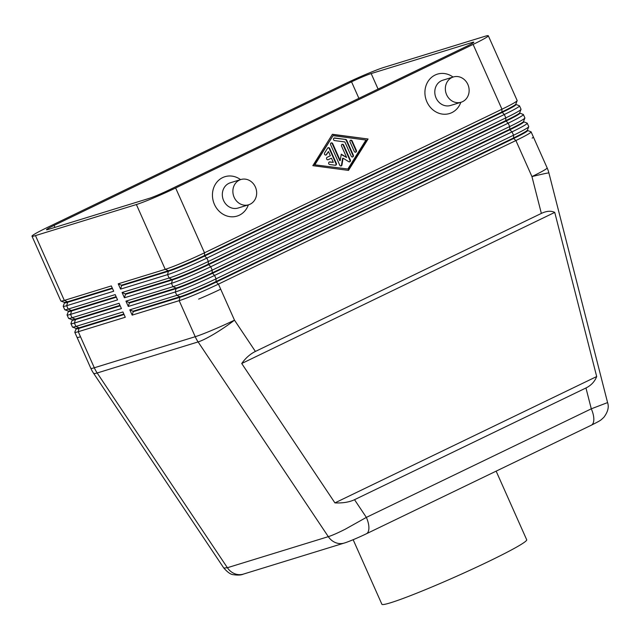 <?xml version="1.0" encoding="UTF-8"?>
<svg xmlns="http://www.w3.org/2000/svg" width="640" height="640" viewBox="0 0 640 640"><rect width="100%" height="100%" fill="white"/><g stroke="black" fill="none" stroke-linecap="round" stroke-linejoin="round"><path stroke-width="0.96" d="M353.152 539.712L381.88 604.248A79.256 4.84 -24 0 0 488.696 561.424A79.256 4.84 -24 0 0 526.696 539.776L496.144 471.144M466.224 46.528L168.76 190.112A15.848 0.968 156 0 1 149.128 198.384L48.216 229.448A15.848 0.968 156 0 1 46.48 229.744A15.848 0.968 156 0 1 54.08 225.408L351.544 81.824A15.848 0.968 156 0 1 371.176 73.56L472.088 42.496A15.848 0.968 156 0 1 473.824 42.2A15.848 0.968 156 0 1 466.224 46.528M366.28 533.832A15.848 7.136 -115.8 0 0 366.352 533.792A15.848 7.136 -115.8 0 0 368.896 528.232A15.848 7.136 -115.8 0 0 366.36 517.392L345.152 529.264C337.808 532.96 332.192 535.432 328.312 536.656A15.848 14.12 72.9 0 0 336.456 542.96A15.848 14.12 72.9 0 0 344.28 543.048A15.848 14.12 72.9 0 0 344.32 543.032A15.848 14.12 72.9 0 0 344.624 542.936M354.528 499.696C349.272 502.168 342.736 503.24 334.92 502.896L241.72 363.504C245.64 358.024 250.2 354 255.4 351.44L541.36 213.416C546.56 210.952 551.016 210.616 554.744 212.4L596.688 376.544C594.712 381.616 591.136 385.424 585.96 387.976L354.528 499.696L366.36 517.392L591.288 408.824A15.848 7.136 64.2 0 1 593.824 419.664A15.848 7.136 64.2 0 1 591.296 425.216A15.848 7.136 64.2 0 1 591.28 425.224C602.4 419.648 600.344 420.344 603.752 417.448C607.88 412.04 609.152 407.088 607.576 402.592L591.288 408.824L585.96 387.976M255.4 351.44L234.488 320.16A31.704 1.936 156 0 1 195.224 336.704L94.312 367.768A31.704 1.936 156 0 1 90.84 368.352A31.704 31.704 0 0 0 93.448 373.08A31.704 4.584 -33.8 0 0 97.184 372.984L198.104 341.92A31.704 4.584 -33.8 0 0 214.456 333.792A31.704 4.584 -33.8 0 0 234.488 320.16L220.688 289.176A31.704 1.936 156 0 1 198.632 299.12A31.704 1.936 -24 0 0 220.688 289.176L218.44 284.12L515.896 140.536A31.704 1.936 -24 0 0 529.896 133.072A31.704 1.936 -24 0 0 531.104 131.872A31.704 1.936 -24 0 0 531 131.792L527.592 130.488M64.528 302.76L63.216 306.16A31.704 1.936 -24 0 0 63.216 306.296A31.704 1.936 -24 0 0 66.68 305.704L113.696 291.232L111.336 285.928L64.32 300.408L35.464 235.6A31.704 1.936 156 0 1 32 236.192A31.704 1.936 156 0 1 33.2 234.992A31.704 1.936 156 0 1 47.2 227.528L344.664 83.944A31.704 1.936 156 0 1 366.728 74A31.704 1.936 156 0 1 383.92 67.4L484.84 36.336A31.704 1.936 156 0 1 488.304 35.752L517.16 100.552A31.704 1.936 156 0 1 517.152 100.688A31.704 1.936 156 0 1 515.952 101.752A31.704 1.936 156 0 1 501.96 109.216L204.496 252.8A31.704 1.936 156 0 1 182.432 262.744A31.704 1.936 156 0 1 165.232 269.344L118.216 283.816L120.576 289.112L167.592 274.64A31.704 1.936 -24 0 0 184.792 268.04A31.704 1.936 -24 0 0 206.856 258.096L504.312 114.512A31.704 1.936 -24 0 0 518.312 107.056A31.704 1.936 -24 0 0 519.52 105.856L521.016 109.232A31.704 1.936 156 0 1 521.016 109.36A31.704 1.936 156 0 1 519.816 110.424A31.704 1.936 156 0 1 505.816 117.888L208.352 261.472A31.704 1.936 156 0 1 186.296 271.416A31.704 1.936 156 0 1 169.096 278.016L122.08 292.488L124.44 297.784L171.456 283.312A31.704 1.936 -24 0 0 188.656 276.712A31.704 1.936 -24 0 0 210.712 266.768L508.176 123.184A31.704 1.936 -24 0 0 522.176 115.728A31.704 1.936 -24 0 0 523.376 114.528L524.88 117.904A31.704 1.936 156 0 1 524.872 118.032A31.704 1.936 156 0 1 523.68 119.096A31.704 1.936 156 0 1 509.68 126.56L212.216 270.144A31.704 1.936 156 0 1 190.16 280.088A31.704 1.936 156 0 1 172.96 286.688L125.936 301.16L128.296 306.456L175.32 291.984A31.704 1.936 -24 0 0 192.512 285.384A31.704 1.936 -24 0 0 214.576 275.44L512.04 131.856A31.704 1.936 -24 0 0 526.04 124.4A31.704 1.936 -24 0 0 527.24 123.2L528.744 126.576A31.704 1.936 156 0 1 528.736 126.704A31.704 1.936 156 0 1 527.536 127.768A31.704 1.936 156 0 1 513.544 135.232L216.08 278.816A31.704 1.936 156 0 1 194.016 288.76A31.704 1.936 156 0 1 176.816 295.36L129.8 309.832L133 311.216L180.016 296.744L179.176 300.656A31.704 1.936 -24 0 0 196.376 294.056A31.704 1.936 -24 0 0 218.44 284.12L216.216 282.064A29.064 1.776 156 0 1 196 291.176A29.064 1.776 156 0 1 180.232 297.224L133.216 311.696L132.16 315.128L179.176 300.656L195.224 336.704A31.704 28.248 72.9 0 0 196.552 339.376A31.704 28.248 72.9 0 0 198.104 341.92L328.312 536.656L227.392 567.72L223.824 568.064L93.448 373.08M223.824 568.064C227.576 572.264 230.672 574.456 233.096 574.64C237.776 575.36 241.208 575.176 243.4 574.096A15.848 14.12 -107.1 0 1 243.368 574.112A15.848 14.12 -107.1 0 1 235.536 574.016A15.848 14.12 -107.1 0 1 227.392 567.72L97.184 372.984A31.704 28.248 72.9 0 1 95.64 370.44A31.704 28.248 72.9 0 1 94.312 367.768L80.512 336.784A31.704 1.936 156 0 1 77.048 337.368A31.704 1.936 -24 0 0 80.512 336.784L78.264 331.72L125.28 317.248L122.92 311.952L75.904 326.424A31.704 1.936 156 0 1 72.536 327.096A31.704 1.936 156 0 1 72.44 327.008L70.936 323.64A31.704 1.936 -24 0 0 74.4 323.048L121.416 308.576L119.056 303.28L72.04 317.752A31.704 1.936 156 0 1 68.68 318.424A31.704 1.936 156 0 1 68.576 318.336L67.072 314.968A31.704 1.936 -24 0 0 70.536 314.376L117.56 299.904L115.2 294.608L68.176 309.08A31.704 1.936 156 0 1 64.816 309.752A31.704 1.936 156 0 1 64.712 309.664L63.216 306.296M129.8 309.832L132.16 315.128M35.464 235.6L136.384 204.536L165.232 269.344L168.432 270.728A29.064 1.776 -24 0 0 184.2 264.672A29.064 1.776 -24 0 0 204.416 255.56L501.88 111.976A29.064 1.776 -24 0 0 514.712 105.136A29.064 1.776 -24 0 0 515.808 104.16L517.152 100.688M515.84 104.088L516.032 104.52A29.064 1.776 156 0 1 514.928 105.616A29.064 1.776 156 0 1 502.096 112.456L204.632 256.04L204.496 252.8L175.64 187.992A31.704 1.936 156 0 1 153.584 197.936A31.704 1.936 156 0 1 136.384 204.536M122.08 292.488L125.272 293.872L172.296 279.4A29.064 1.776 -24 0 0 188.056 273.344A29.064 1.776 -24 0 0 208.28 264.232L208.352 261.472L206.856 258.096L204.632 256.04A29.064 1.776 156 0 1 184.416 265.16A29.064 1.776 156 0 1 168.648 271.208L121.632 285.68L120.576 289.112M519.704 112.76L519.896 113.192A29.064 1.776 156 0 1 518.792 114.288A29.064 1.776 156 0 1 505.96 121.128L208.496 264.712A29.064 1.776 156 0 1 188.272 273.832A29.064 1.776 156 0 1 172.512 279.88L125.488 294.352L124.44 297.784M523.56 121.432L523.752 121.864A29.064 1.776 156 0 1 522.648 122.96A29.064 1.776 156 0 1 509.816 129.8L212.36 273.384A29.064 1.776 156 0 1 192.136 282.504A29.064 1.776 156 0 1 176.368 288.552L129.352 303.024L128.296 306.456M531.104 131.872L533.352 136.936A31.704 1.936 156 0 1 532.152 138.128A31.704 1.936 -24 0 0 533.352 136.936L547.152 167.92A31.704 1.936 156 0 1 531.944 176.576A31.704 0.784 -14.3 0 1 547.336 173.112A31.704 0.784 -14.3 0 1 548.904 172.96A31.704 31.704 0 0 0 547.152 167.92M527.424 130.104L527.616 130.536A29.064 1.776 156 0 1 526.512 131.64A29.064 1.776 156 0 1 513.68 138.48L216.216 282.064L216 281.576L513.464 137.992A29.064 1.776 -24 0 0 526.296 131.152A29.064 1.776 -24 0 0 527.392 130.176L528.736 126.704M591.296 425.216L366.368 533.784A15.848 7.136 -115.8 0 0 366.368 533.784C357.68 537.976 347.576 542.128 344.32 543.032M596.688 376.544L334.92 502.896M554.744 212.4L241.72 363.504M75.92 328.344L76.136 328.824A29.064 1.776 -24 0 0 79.312 328.288L124.064 314.512M76.112 328.776L74.8 332.176A31.704 1.936 -24 0 0 74.8 332.312A31.704 1.936 -24 0 0 78.264 331.72L79.096 327.808A29.064 1.776 156 0 1 76.016 328.424L72.536 327.096M123.848 314.032L79.096 327.808L75.904 326.424L74.4 323.048L75.456 319.616L120.2 305.84M72.256 320.104L70.944 323.504A31.704 1.936 -24 0 0 70.936 323.64M72.064 319.672L72.272 320.152A29.064 1.776 -24 0 0 75.456 319.616L75.24 319.136A29.064 1.776 156 0 1 72.152 319.752L68.68 318.424M119.984 305.36L75.24 319.136L72.04 317.752L70.536 314.376L71.592 310.944L116.336 297.168M68.392 311.432L67.08 314.832A31.704 1.936 -24 0 0 67.072 314.968M68.2 311L68.416 311.48A29.064 1.776 -24 0 0 71.592 310.944L71.376 310.464A29.064 1.776 156 0 1 68.296 311.08L64.816 309.752M116.128 296.688L71.376 310.464L68.176 309.08L66.68 305.704L67.728 302.272L112.48 288.496M64.336 302.328L64.552 302.808A29.064 1.776 -24 0 0 67.728 302.272L67.512 301.784A29.064 1.776 156 0 1 64.432 302.4L60.952 301.08A31.704 1.936 156 0 1 60.856 300.992L32 236.192M112.264 288.016L67.512 301.784L64.32 300.408A31.704 1.936 156 0 1 60.952 301.08M125.936 301.16L129.136 302.544L176.152 288.072L175.32 291.984L176.816 295.36L180.016 296.744A29.064 1.776 -24 0 0 195.784 290.696A29.064 1.776 -24 0 0 216 281.576L216.08 278.816L214.576 275.44L212.144 272.904L509.608 129.32A29.064 1.776 -24 0 0 522.44 122.48A29.064 1.776 -24 0 0 523.536 121.504L524.872 118.032M527.24 123.2A31.704 1.936 -24 0 0 527.136 123.12L523.728 121.816M118.216 283.816L121.416 285.2L168.432 270.728L167.592 274.64L169.096 278.016L172.512 279.88L171.456 283.312L172.96 286.688L176.152 288.072A29.064 1.776 -24 0 0 191.92 282.024A29.064 1.776 -24 0 0 212.144 272.904L212.216 270.144L210.712 266.768L208.28 264.232L505.744 120.648A29.064 1.776 -24 0 0 518.576 113.808A29.064 1.776 -24 0 0 519.672 112.832L521.016 109.36M523.376 114.528A31.704 1.936 -24 0 0 523.28 114.448L519.872 113.144M133 311.216L133.216 311.696M129.136 302.544L129.352 303.024M125.272 293.872L125.488 294.352M519.52 105.856A31.704 1.936 -24 0 0 519.416 105.768L516.008 104.472M175.64 187.992L473.104 44.408L501.96 109.216L501.88 111.976L504.312 114.512L505.816 117.888L505.744 120.648L508.176 123.184L509.68 126.56L509.816 129.8L512.04 131.856L513.544 135.232L513.68 138.48L515.896 140.536L531.944 176.576L541.36 213.416M248.36 204.872A20.608 18.36 -107.1 0 1 239.376 215.184A20.608 18.36 -107.1 0 1 214.432 204.392A20.608 18.36 -107.1 0 1 222.64 177.6A20.608 18.36 -107.1 0 1 240.584 179.624M460.832 102.312A20.608 18.36 -107.1 0 1 451.848 112.624A20.608 18.36 -107.1 0 1 426.904 101.832A20.608 18.36 -107.1 0 1 435.112 75.04A20.608 18.36 -107.1 0 1 453.064 77.064M332.416 134.28L368.088 139.008L348.504 170.4L312.84 165.672L332.416 134.28M488.304 35.752A31.704 1.936 156 0 1 487.104 36.952A31.704 1.936 156 0 1 473.104 44.408M248.656 204.784L238.104 208.032A13.208 11.768 -107.1 0 1 223.256 199.704A13.208 11.768 -107.1 0 1 228.856 183.36A13.208 11.768 -107.1 0 1 230.328 182.776L240.88 179.528A13.208 11.768 -107.1 0 1 255.728 187.848A13.208 11.768 -107.1 0 1 250.128 204.2A13.208 11.768 -107.1 0 1 248.656 204.784A13.208 11.768 -107.1 0 1 233.808 196.464A13.208 11.768 -107.1 0 1 239.408 180.112A13.208 11.768 -107.1 0 1 240.88 179.528M453.352 76.968L442.808 80.216A13.208 11.768 72.9 0 0 441.328 80.8A13.208 11.768 72.9 0 0 435.728 97.152A13.208 11.768 72.9 0 0 450.576 105.472L461.128 102.224A13.208 11.768 72.9 0 0 462.608 101.64A13.208 11.768 72.9 0 0 468.2 85.288A13.208 11.768 72.9 0 0 453.352 76.968A13.208 11.768 72.9 0 0 451.88 77.552A13.208 11.768 72.9 0 0 446.28 93.904A13.208 11.768 72.9 0 0 461.128 102.224M368.088 139.008L332.304 134.464M348.16 170.352L367.624 139.144M314.504 164.784L347.88 169.008L365.96 140.032L333.04 135.664L314.504 164.784L347.88 169.008M333.04 135.664L314.968 164.648M329.688 148.432L336.36 163.424A1.32 1.176 -107.1 0 1 335.232 165.24L329.744 164.512A1.32 1.176 -107.1 0 1 329.88 161.912L333.312 162.368L331.432 158.16L328.248 159.696A1.32 1.176 -107.1 0 1 327.176 157.288L330.36 155.752L328.488 151.544L326.608 154.56A1.32 1.176 -107.1 0 1 324.616 152.984L327.632 148.152A1.32 1.176 -107.1 0 1 329.688 148.432L329.224 148.568A1.32 1.176 72.9 0 0 328.016 147.776M350.024 141.928A1.32 1.176 -107.1 0 1 352.144 140.904L356.392 150.44A1.32 1.176 -107.1 0 1 354.272 151.464L350.024 141.928M345.688 139.44A1.32 1.176 -107.1 0 1 346.68 140.224L353.36 155.224A1.32 1.176 -107.1 0 1 351.24 156.248L344.872 141.944L334.584 140.584A1.32 1.176 -107.1 0 1 334.712 137.984L345.688 139.44L334.256 138.128A1.32 1.176 72.9 0 0 334.04 138.12M346.608 157.448L341.528 146.032A1.32 1.176 -107.1 0 1 343.648 145.008L350.352 160.048A1.32 1.176 -107.1 0 1 348.752 161.696L343.056 158.176L341.96 164.976A1.32 1.176 -107.1 0 1 339.728 165.176L330.576 144.624A1.32 1.176 -107.1 0 1 332.696 143.6L340.232 160.528L341.264 154.152L346.608 157.448L341.208 154.536M335.448 165.248A1.32 1.176 72.9 0 0 335.904 163.568L329.224 148.568M325.76 155.08A1.32 1.176 72.9 0 0 326.144 154.704L328.488 151.544M327.872 159.8L331.432 158.16M333.312 162.368L329.424 162.056A1.32 1.176 72.9 0 0 329.208 162.048M355.488 152.264A1.32 1.176 72.9 0 0 355.936 150.584L351.688 141.04A1.32 1.176 72.9 0 0 350.472 140.248M352.448 157.04A1.32 1.176 72.9 0 0 352.904 155.36L346.224 140.368A1.32 1.176 72.9 0 0 345.232 139.576M340.232 160.528L339.776 160.672L332.24 143.744A1.32 1.176 72.9 0 0 331.024 142.944M340.936 165.976A1.32 1.176 72.9 0 0 341.504 165.12L342.6 158.32L343.056 158.176M349.44 161.872A1.32 1.176 72.9 0 0 349.888 160.192L343.192 145.144A1.32 1.176 72.9 0 0 341.976 144.352M121.416 285.2L121.632 285.68M371.176 73.56L378.08 89.072M472.088 42.496L472.448 43.288M351.544 81.824L358.896 98.336M54.08 225.408L54.952 227.376M336.36 163.424L335.904 163.568M326.608 154.56L326.144 154.704M329.88 161.912L329.424 162.056M352.144 140.904L351.688 141.04M356.392 150.44L355.936 150.584M346.68 140.224L346.224 140.368M334.712 137.984L334.256 138.128M353.36 155.224L352.904 155.36M332.696 143.6L332.24 143.744M341.96 164.976L341.504 165.12M350.352 160.048L349.888 160.192M343.648 145.008L343.192 145.144M243.368 574.112L344.28 543.048M74.8 332.312L90.84 368.352M548.904 172.96L607.576 402.592"/></g></svg>
